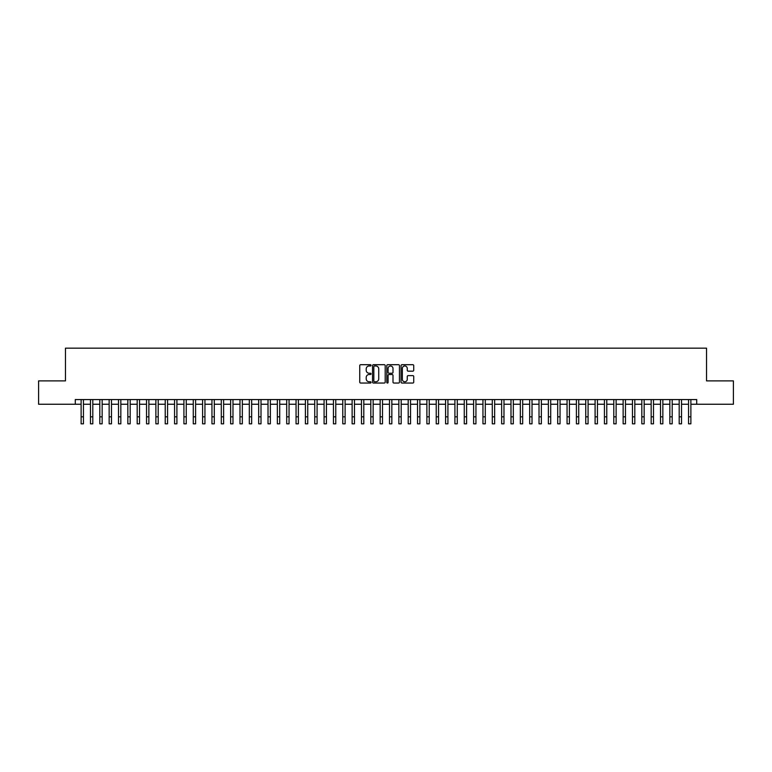 <?xml version="1.0" encoding="UTF-8"?>
<svg xmlns="http://www.w3.org/2000/svg" width="772" height="772" viewBox="0 0 772 772"><rect width="100%" height="100%" fill="white"/><g stroke="black" fill="none" stroke-linecap="round" stroke-linejoin="round"><path stroke-width="1.16" d="M371.052 365.349A0.647 0.647 0 0 0 370.406 364.702L360.659 364.702A0.917 0.917 0 0 0 359.742 365.619L359.742 382.13A0.917 0.917 0 0 0 360.659 383.047L370.406 383.047A0.647 0.647 0 0 0 371.052 382.41A0.647 0.647 0 0 0 370.406 381.764L369.141 381.764A2.934 2.934 0 0 1 366.208 378.83L366.208 377.45A2.934 2.934 0 0 1 369.141 374.517L370.406 374.517A0.647 0.647 0 0 0 371.052 373.88A0.647 0.647 0 0 0 370.406 373.233L369.141 373.233A2.934 2.934 0 0 1 366.208 370.299L366.208 368.919A2.934 2.934 0 0 1 369.141 365.986L370.406 365.986A0.647 0.647 0 0 0 371.052 365.349M412.808 371.168A0.917 0.917 0 0 0 413.724 370.251L413.724 365.619A0.917 0.917 0 0 0 412.808 364.702L401.98 364.702A0.917 0.917 0 0 0 401.064 365.619L401.064 382.13A0.917 0.917 0 0 0 401.98 383.047L412.808 383.047A0.917 0.917 0 0 0 413.724 382.13L413.724 376.533A0.917 0.917 0 0 0 412.808 375.617L408.176 375.617A0.917 0.917 0 0 0 407.259 376.533L407.259 379.313A2.451 2.451 0 0 1 404.808 381.764A2.451 2.451 0 0 1 402.347 379.313L402.347 368.437A2.451 2.451 0 0 1 404.808 365.986A2.451 2.451 0 0 1 407.259 368.437L407.259 370.251A0.917 0.917 0 0 0 408.176 371.168L412.808 371.168M75.28 404.248L38.6 404.248L38.6 380.885L65.466 380.885L65.466 348.172L706.534 348.172L706.534 380.885L733.4 380.885L733.4 404.248L696.72 404.248L696.72 399.578L75.28 399.578L75.28 404.248L81.118 404.248M385.199 365.619A0.917 0.917 0 0 0 384.282 364.702L373.455 364.702A0.917 0.917 0 0 0 372.538 365.619L372.538 382.13A0.917 0.917 0 0 0 373.455 383.047L384.282 383.047A0.917 0.917 0 0 0 385.199 382.13L385.199 365.619M387.718 364.702L398.545 364.702A0.917 0.917 0 0 1 399.462 365.619L399.462 382.13A0.917 0.917 0 0 1 398.545 383.047L393.913 383.047A0.917 0.917 0 0 1 392.996 382.13L392.996 375.433A0.917 0.917 0 0 0 392.079 374.517L389.001 374.517A0.917 0.917 0 0 0 388.084 375.433L388.084 382.41A0.647 0.647 0 0 1 387.447 383.047A0.647 0.647 0 0 1 386.801 382.41L386.801 365.619A0.917 0.917 0 0 1 387.718 364.702M83.453 404.248L90.469 404.248M92.804 404.248L99.81 404.248M102.145 404.248L109.151 404.248M111.486 404.248L118.502 404.248M120.837 404.248L127.843 404.248M130.179 404.248L137.194 404.248M139.529 404.248L146.535 404.248M148.871 404.248L155.876 404.248M158.212 404.248L165.227 404.248M167.563 404.248L174.569 404.248M176.904 404.248L183.919 404.248M186.255 404.248L193.261 404.248M195.596 404.248L202.602 404.248M204.937 404.248L211.953 404.248M214.288 404.248L221.294 404.248M223.629 404.248L230.635 404.248M232.98 404.248L239.986 404.248M242.321 404.248L249.327 404.248M251.662 404.248L258.678 404.248M261.013 404.248L268.019 404.248M270.354 404.248L277.36 404.248M279.705 404.248L286.711 404.248M289.046 404.248L296.052 404.248M298.388 404.248L305.403 404.248M307.738 404.248L314.744 404.248M317.08 404.248L324.086 404.248M326.421 404.248L333.436 404.248M335.772 404.248L342.778 404.248M345.113 404.248L352.128 404.248M354.464 404.248L361.47 404.248M363.805 404.248L370.811 404.248M373.146 404.248L380.162 404.248M382.497 404.248L389.503 404.248M391.838 404.248L398.854 404.248M401.189 404.248L408.195 404.248M410.53 404.248L417.536 404.248M419.872 404.248L426.887 404.248M429.222 404.248L436.228 404.248M438.564 404.248L445.579 404.248M447.914 404.248L454.92 404.248M457.256 404.248L464.262 404.248M466.597 404.248L473.612 404.248M475.948 404.248L482.954 404.248M485.289 404.248L492.295 404.248M494.64 404.248L501.646 404.248M503.981 404.248L510.987 404.248M513.322 404.248L520.338 404.248M522.673 404.248L529.679 404.248M532.014 404.248L539.02 404.248M541.365 404.248L548.371 404.248M550.706 404.248L557.712 404.248M560.047 404.248L567.063 404.248M569.398 404.248L576.404 404.248M578.739 404.248L585.745 404.248M588.081 404.248L595.096 404.248M597.432 404.248L604.437 404.248M606.773 404.248L613.788 404.248M616.124 404.248L623.129 404.248M625.465 404.248L632.471 404.248M634.806 404.248L641.822 404.248M644.157 404.248L651.163 404.248M653.498 404.248L660.514 404.248M662.849 404.248L669.855 404.248M672.19 404.248L679.196 404.248M681.531 404.248L688.547 404.248M690.882 404.248L696.72 404.248M374.468 365.986A0.647 0.647 0 0 0 373.822 366.632L373.822 381.117A0.647 0.647 0 0 0 374.468 381.764L375.8 381.764A2.934 2.934 0 0 0 378.734 378.83L378.734 368.919A2.934 2.934 0 0 0 375.8 365.986L374.468 365.986M392.996 368.485A2.451 2.451 0 0 0 390.545 366.034A2.451 2.451 0 0 0 388.084 368.485L388.084 372.316A0.917 0.917 0 0 0 389.001 373.233L392.079 373.233A0.917 0.917 0 0 0 392.996 372.316L392.996 368.485M81.118 416.812L83.453 416.812L83.453 423.828L81.118 423.828L81.118 399.578M83.453 416.812L83.453 399.578M90.469 416.812L92.804 416.812L92.804 423.828L90.469 423.828L90.469 399.578M92.804 416.812L92.804 399.578M99.81 416.812L102.145 416.812L102.145 423.828L99.81 423.828L99.81 399.578M102.145 416.812L102.145 399.578M109.151 416.812L111.486 416.812L111.486 423.828L109.151 423.828L109.151 399.578M111.486 416.812L111.486 399.578M118.502 416.812L120.837 416.812L120.837 423.828L118.502 423.828L118.502 399.578M120.837 416.812L120.837 399.578M127.843 416.812L130.179 416.812L130.179 423.828L127.843 423.828L127.843 399.578M130.179 416.812L130.179 399.578M137.194 416.812L139.529 416.812L139.529 423.828L137.194 423.828L137.194 399.578M139.529 416.812L139.529 399.578M146.535 416.812L148.871 416.812L148.871 423.828L146.535 423.828L146.535 399.578M148.871 416.812L148.871 399.578M155.876 416.812L158.212 416.812L158.212 423.828L155.876 423.828L155.876 399.578M158.212 416.812L158.212 399.578M165.227 416.812L167.563 416.812L167.563 423.828L165.227 423.828L165.227 399.578M167.563 416.812L167.563 399.578M174.569 416.812L176.904 416.812L176.904 423.828L174.569 423.828L174.569 399.578M176.904 416.812L176.904 399.578M183.919 416.812L186.255 416.812L186.255 423.828L183.919 423.828L183.919 399.578M186.255 416.812L186.255 399.578M193.261 416.812L195.596 416.812L195.596 423.828L193.261 423.828L193.261 399.578M195.596 416.812L195.596 399.578M202.602 416.812L204.937 416.812L204.937 423.828L202.602 423.828L202.602 399.578M204.937 416.812L204.937 399.578M211.953 416.812L214.288 416.812L214.288 423.828L211.953 423.828L211.953 399.578M214.288 416.812L214.288 399.578M221.294 416.812L223.629 416.812L223.629 423.828L221.294 423.828L221.294 399.578M223.629 416.812L223.629 399.578M230.635 416.812L232.98 416.812L232.98 423.828L230.635 423.828L230.635 399.578M232.98 416.812L232.98 399.578M239.986 416.812L242.321 416.812L242.321 423.828L239.986 423.828L239.986 399.578M242.321 416.812L242.321 399.578M249.327 416.812L251.662 416.812L251.662 423.828L249.327 423.828L249.327 399.578M251.662 416.812L251.662 399.578M258.678 416.812L261.013 416.812L261.013 423.828L258.678 423.828L258.678 399.578M261.013 416.812L261.013 399.578M268.019 416.812L270.354 416.812L270.354 423.828L268.019 423.828L268.019 399.578M270.354 416.812L270.354 399.578M277.36 416.812L279.705 416.812L279.705 423.828L277.36 423.828L277.36 399.578M279.705 416.812L279.705 399.578M286.711 416.812L289.046 416.812L289.046 423.828L286.711 423.828L286.711 399.578M289.046 416.812L289.046 399.578M296.052 416.812L298.388 416.812L298.388 423.828L296.052 423.828L296.052 399.578M298.388 416.812L298.388 399.578M305.403 416.812L307.738 416.812L307.738 423.828L305.403 423.828L305.403 399.578M307.738 416.812L307.738 399.578M314.744 416.812L317.08 416.812L317.08 423.828L314.744 423.828L314.744 399.578M317.08 416.812L317.08 399.578M324.086 416.812L326.421 416.812L326.421 423.828L324.086 423.828L324.086 399.578M326.421 416.812L326.421 399.578M333.436 416.812L335.772 416.812L335.772 423.828L333.436 423.828L333.436 399.578M335.772 416.812L335.772 399.578M342.778 416.812L345.113 416.812L345.113 423.828L342.778 423.828L342.778 399.578M345.113 416.812L345.113 399.578M352.128 416.812L354.464 416.812L354.464 423.828L352.128 423.828L352.128 399.578M354.464 416.812L354.464 399.578M361.47 416.812L363.805 416.812L363.805 423.828L361.47 423.828L361.47 399.578M363.805 416.812L363.805 399.578M370.811 416.812L373.146 416.812L373.146 423.828L370.811 423.828L370.811 399.578M373.146 416.812L373.146 399.578M380.162 416.812L382.497 416.812L382.497 423.828L380.162 423.828L380.162 399.578M382.497 416.812L382.497 399.578M389.503 416.812L391.838 416.812L391.838 423.828L389.503 423.828L389.503 399.578M391.838 416.812L391.838 399.578M398.854 416.812L401.189 416.812L401.189 423.828L398.854 423.828L398.854 399.578M401.189 416.812L401.189 399.578M408.195 416.812L410.53 416.812L410.53 423.828L408.195 423.828L408.195 399.578M410.53 416.812L410.53 399.578M417.536 416.812L419.872 416.812L419.872 423.828L417.536 423.828L417.536 399.578M419.872 416.812L419.872 399.578M426.887 416.812L429.222 416.812L429.222 423.828L426.887 423.828L426.887 399.578M429.222 416.812L429.222 399.578M436.228 416.812L438.564 416.812L438.564 423.828L436.228 423.828L436.228 399.578M438.564 416.812L438.564 399.578M445.579 416.812L447.914 416.812L447.914 423.828L445.579 423.828L445.579 399.578M447.914 416.812L447.914 399.578M454.92 416.812L457.256 416.812L457.256 423.828L454.92 423.828L454.92 399.578M457.256 416.812L457.256 399.578M464.262 416.812L466.597 416.812L466.597 423.828L464.262 423.828L464.262 399.578M466.597 416.812L466.597 399.578M473.612 416.812L475.948 416.812L475.948 423.828L473.612 423.828L473.612 399.578M475.948 416.812L475.948 399.578M482.954 416.812L485.289 416.812L485.289 423.828L482.954 423.828L482.954 399.578M485.289 416.812L485.289 399.578M492.295 416.812L494.64 416.812L494.64 423.828L492.295 423.828L492.295 399.578M494.64 416.812L494.64 399.578M501.646 416.812L503.981 416.812L503.981 423.828L501.646 423.828L501.646 399.578M503.981 416.812L503.981 399.578M510.987 416.812L513.322 416.812L513.322 423.828L510.987 423.828L510.987 399.578M513.322 416.812L513.322 399.578M520.338 416.812L522.673 416.812L522.673 423.828L520.338 423.828L520.338 399.578M522.673 416.812L522.673 399.578M529.679 416.812L532.014 416.812L532.014 423.828L529.679 423.828L529.679 399.578M532.014 416.812L532.014 399.578M539.02 416.812L541.365 416.812L541.365 423.828L539.02 423.828L539.02 399.578M541.365 416.812L541.365 399.578M548.371 416.812L550.706 416.812L550.706 423.828L548.371 423.828L548.371 399.578M550.706 416.812L550.706 399.578M557.712 416.812L560.047 416.812L560.047 423.828L557.712 423.828L557.712 399.578M560.047 416.812L560.047 399.578M567.063 416.812L569.398 416.812L569.398 423.828L567.063 423.828L567.063 399.578M569.398 416.812L569.398 399.578M576.404 416.812L578.739 416.812L578.739 423.828L576.404 423.828L576.404 399.578M578.739 416.812L578.739 399.578M585.745 416.812L588.081 416.812L588.081 423.828L585.745 423.828L585.745 399.578M588.081 416.812L588.081 399.578M595.096 416.812L597.432 416.812L597.432 423.828L595.096 423.828L595.096 399.578M597.432 416.812L597.432 399.578M604.437 416.812L606.773 416.812L606.773 423.828L604.437 423.828L604.437 399.578M606.773 416.812L606.773 399.578M613.788 416.812L616.124 416.812L616.124 423.828L613.788 423.828L613.788 399.578M616.124 416.812L616.124 399.578M623.129 416.812L625.465 416.812L625.465 423.828L623.129 423.828L623.129 399.578M625.465 416.812L625.465 399.578M632.471 416.812L634.806 416.812L634.806 423.828L632.471 423.828L632.471 399.578M634.806 416.812L634.806 399.578M641.822 416.812L644.157 416.812L644.157 423.828L641.822 423.828L641.822 399.578M644.157 416.812L644.157 399.578M651.163 416.812L653.498 416.812L653.498 423.828L651.163 423.828L651.163 399.578M653.498 416.812L653.498 399.578M660.514 416.812L662.849 416.812L662.849 423.828L660.514 423.828L660.514 399.578M662.849 416.812L662.849 399.578M669.855 416.812L672.19 416.812L672.19 423.828L669.855 423.828L669.855 399.578M672.19 416.812L672.19 399.578M679.196 416.812L681.531 416.812L681.531 423.828L679.196 423.828L679.196 399.578M681.531 416.812L681.531 399.578M688.547 416.812L690.882 416.812L690.882 423.828L688.547 423.828L688.547 399.578M690.882 416.812L690.882 399.578"/></g></svg>
